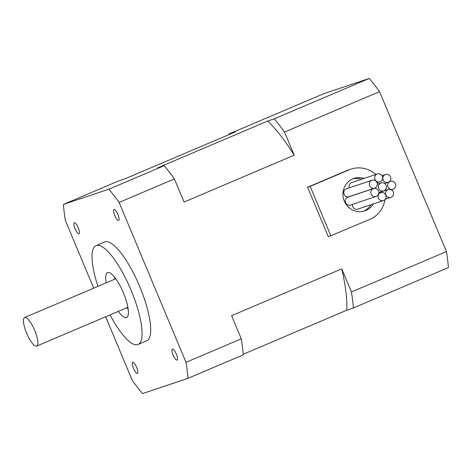 <?xml version="1.0" encoding="UTF-8"?>
<svg xmlns="http://www.w3.org/2000/svg" width="472" height="472" viewBox="0 0 472 472"><rect width="100%" height="100%" fill="white"/><g stroke="black" fill="none" stroke-linecap="round" stroke-linejoin="round"><path stroke-width="0.71" d="M376.172 196.435L350.578 205.013A4.148 3.988 -108.5 0 1 345.592 202.635A4.148 3.988 -108.5 0 1 347.947 197.143L373.535 188.57A4.148 3.988 71.5 0 0 371.181 194.063A4.148 3.988 71.5 0 0 376.172 196.435A4.148 3.988 71.5 0 0 378.632 191.237A4.148 3.988 71.5 0 0 373.535 188.57M378.762 188.475A4.148 3.988 71.5 0 0 383.754 190.853A4.148 3.988 71.5 0 0 386.22 185.649A4.148 3.988 71.5 0 0 381.116 182.983A4.148 3.988 71.5 0 0 378.762 188.475M383.17 179.991A4.148 3.988 71.5 0 0 388.155 182.363A4.148 3.988 71.5 0 0 390.621 177.159A4.148 3.988 71.5 0 0 385.524 174.492A4.148 3.988 71.5 0 0 383.17 179.991M385.907 194.995A4.148 3.988 71.5 0 0 390.899 197.373A4.148 3.988 71.5 0 0 393.359 192.169A4.148 3.988 71.5 0 0 388.261 189.502A4.148 3.988 71.5 0 0 385.907 194.995M388.025 186.9A4.148 3.988 71.5 0 0 393.011 189.272A4.148 3.988 71.5 0 0 395.477 184.068A4.148 3.988 71.5 0 0 390.373 181.401A4.148 3.988 71.5 0 0 388.025 186.9M374.65 188.11L349.062 196.682A4.148 3.988 -108.5 0 1 344.07 194.311A4.148 3.988 -108.5 0 1 346.424 188.812L372.013 180.239A4.148 3.988 71.5 0 0 369.659 185.732A4.148 3.988 71.5 0 0 374.65 188.11A4.148 3.988 71.5 0 0 377.116 182.906A4.148 3.988 71.5 0 0 372.013 180.239M349.327 187.838A4.148 3.988 -108.5 0 1 351.758 182.546L377.346 173.973A4.148 3.988 71.5 0 0 374.998 179.472A4.148 3.988 71.5 0 0 379.984 181.844A4.148 3.988 71.5 0 0 382.45 176.64A4.148 3.988 71.5 0 0 377.346 173.973M383.4 200.559A4.148 3.988 71.5 0 0 385.866 195.355A4.148 3.988 71.5 0 0 380.762 192.688A4.148 3.988 71.5 0 0 378.408 198.187A4.148 3.988 71.5 0 0 383.4 200.559L357.811 209.131A4.148 3.988 -108.5 0 1 352.554 204.352M375.936 174.445A26.857 25.807 71.5 0 0 350.873 169.171L348.312 170.026A26.857 25.807 -108.5 0 0 346.483 170.722L307.614 187.254L328.335 236.791L369.765 219.403A26.857 25.807 71.5 0 0 384.987 199.544M93.698 288.156L65.372 220.436A134.272 36.999 67 0 1 63.413 204.435L108.849 189.213A134.272 36.999 67 0 1 119.109 202.429L174.392 178.917L184.068 202.045L294.203 155.194L284.527 132.066A134.272 36.999 -113 0 0 274.262 118.844L267.689 121.044A119.622 32.963 67 0 1 294.203 155.194M119.109 202.429L186.003 362.348L241.286 338.831L231.61 315.703L341.746 268.857A119.622 32.963 67 0 1 346.814 310.187L353.38 307.986A134.272 36.999 -113 0 0 351.422 291.985L341.746 268.857M108.849 189.213L164.126 165.696L157.559 167.896L267.689 121.044M243.204 354.26L346.814 310.187M63.413 204.435L118.696 180.918L125.263 178.717L235.398 131.865L228.826 134.066A134.272 36.999 -113 0 0 228.873 134.644M128.213 309.325A24.414 6.726 67 0 1 126.974 307.691M114.838 279.158A24.414 6.726 67 0 1 114.525 277.135M164.126 165.696A134.272 36.999 67 0 1 174.392 178.917M176.292 354.024A6 1.652 67 0 1 177.071 360.071A6 1.652 67 0 1 173.195 355.198A6 1.652 67 0 1 172.368 349.026A6 1.652 67 0 1 176.292 354.024M78.228 227.71A6 1.652 67 0 1 79.007 233.758A6 1.652 67 0 1 75.136 228.885A6 1.652 67 0 1 74.305 222.713A6 1.652 67 0 1 78.228 227.71M117.894 214.418A6 1.652 67 0 1 118.673 220.471A6 1.652 67 0 1 114.796 215.592A6 1.652 67 0 1 113.97 209.42A6 1.652 67 0 1 117.894 214.418M136.626 367.31A6 1.652 67 0 1 137.405 373.364A6 1.652 67 0 1 133.535 368.484A6 1.652 67 0 1 132.703 362.313A6 1.652 67 0 1 136.626 367.31M106.2 282.834A24.414 6.726 67 0 1 107.492 272.604A24.414 6.726 67 0 1 123.446 292.923A24.414 6.726 67 0 1 126.608 317.532A24.414 6.726 67 0 1 118.336 311.367M110.076 314.877A53.708 14.803 -113 0 0 138.072 344.489A53.708 14.803 -113 0 0 131.127 290.351A53.708 14.803 -113 0 0 96.028 245.647A53.708 14.803 -113 0 0 97.94 286.351M96.028 245.647L104.666 241.971A53.708 14.803 67 0 1 139.765 286.675A53.708 14.803 67 0 1 146.709 340.813L138.072 344.489M186.003 362.348A134.272 36.999 67 0 1 187.968 378.349L142.532 393.571A134.272 36.999 67 0 1 132.266 380.355L105.663 316.759M187.968 378.349L243.251 354.838A134.272 36.999 67 0 0 241.286 338.831M24.691 317.514A15.499 4.272 -113 0 0 24.603 317.544A15.499 4.272 -113 0 0 26.739 333.486A15.499 4.272 -113 0 0 36.739 346.076A15.499 4.272 -113 0 0 34.668 330.294A15.499 4.272 -113 0 0 24.691 317.514M373.452 203.892A17.086 16.426 -108.5 0 1 364.832 210.837A17.086 16.426 -108.5 0 1 344.047 200.458A17.086 16.426 -108.5 0 1 352.808 178.87A17.086 16.426 -108.5 0 1 353.976 178.428A17.086 16.426 -108.5 0 1 364.065 178.422M363.534 211.208A17.086 16.426 71.5 0 0 370.892 204.748M361.511 179.283A17.086 16.426 71.5 0 0 352.714 178.912M307.614 187.254L310.175 186.399L330.896 235.935M350.873 169.171A26.857 25.807 71.5 0 0 349.044 169.861L310.175 186.399M353.38 307.986L448.4 267.565A134.272 36.999 -113 0 0 446.441 251.564L351.422 291.985M446.441 251.564L379.547 91.645L284.527 132.066M379.547 91.645A134.272 36.999 -113 0 0 369.281 78.429L323.845 93.651L228.826 134.066M369.281 78.429L274.262 118.844M346.483 170.722L349.044 169.861M381.116 182.983L377.34 184.245M383.754 190.853L378.857 192.493M385.524 174.492L381.984 175.678M388.155 182.363L384.662 183.537M388.261 189.502L378.857 192.653M390.899 197.373L385.217 199.272M390.373 181.401L389.27 181.773M393.011 189.272L391.412 189.809M379.984 181.844L377.081 182.817M380.762 192.688L378.792 193.349M115.764 278.769L24.603 317.544M127.9 307.296L36.739 346.076"/></g></svg>
